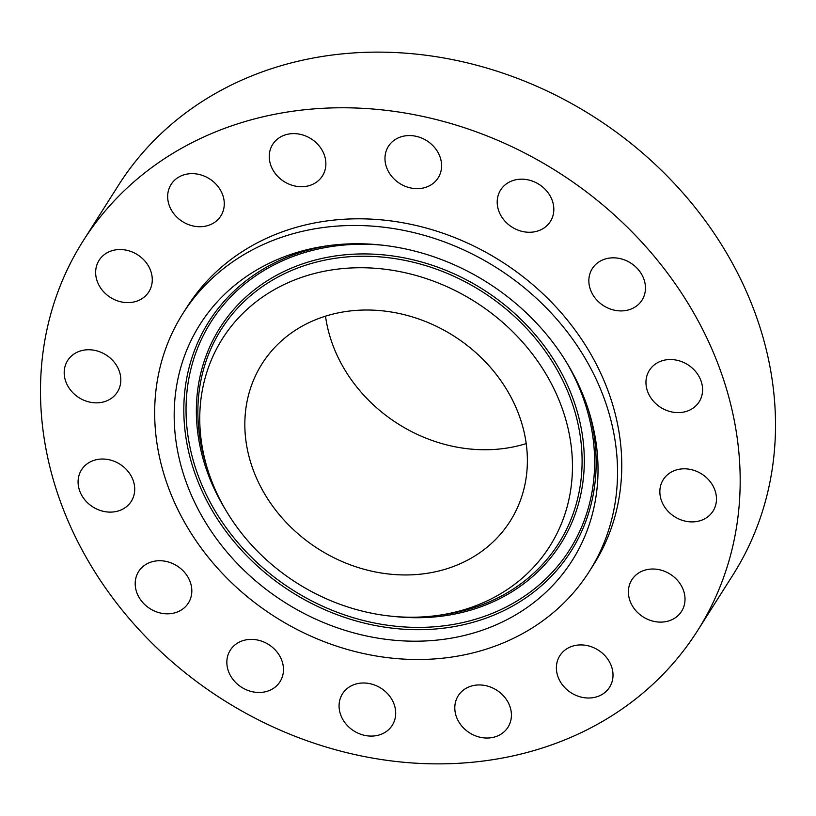 <?xml version="1.0" encoding="UTF-8"?>
<svg xmlns="http://www.w3.org/2000/svg" width="816" height="816" viewBox="0 0 816 816"><rect width="100%" height="100%" fill="white"/><g stroke="black" fill="none" stroke-linecap="round" stroke-linejoin="round"><path stroke-width="1.22" d="M316.965 143.494A29.437 25.286 -147.6 0 0 272.707 144.381A29.437 25.286 -147.6 0 0 278.164 176.827A29.437 25.286 -147.6 0 0 322.422 175.94A29.437 25.286 -147.6 0 0 316.965 143.494M645.109 691.213A363.814 312.497 -147.6 0 0 697.466 630.829A363.814 312.497 -147.6 0 0 595.629 199.022A363.814 312.497 -147.6 0 0 135.558 180.428A363.814 312.497 -147.6 0 0 83.201 240.822A363.814 312.497 -147.6 0 0 185.038 672.619A363.814 312.497 -147.6 0 0 645.109 691.213M589.285 571.486L593.518 564.825A240.679 206.734 -147.6 0 0 526.147 279.174A240.679 206.734 -147.6 0 0 221.789 266.873A240.679 206.734 -147.6 0 0 187.15 306.826L182.927 313.477A240.679 206.734 -147.6 0 0 250.298 599.138A240.679 206.734 -147.6 0 0 554.656 611.439A240.679 206.734 -147.6 0 0 589.285 571.486A240.679 206.734 -147.6 0 0 521.914 285.835A240.679 206.734 -147.6 0 0 217.566 273.533A240.679 206.734 -147.6 0 0 182.927 313.477M205.999 176.878A29.437 25.286 -147.6 0 0 171.115 184.406A29.437 25.286 -147.6 0 0 185.936 223.482A29.437 25.286 -147.6 0 0 220.82 215.965A29.437 25.286 -147.6 0 0 205.999 176.878M123.104 249.686A29.437 25.286 -147.6 0 0 99.103 260.294A29.437 25.286 -147.6 0 0 99.838 286.753A29.437 25.286 -147.6 0 0 124.817 302.471A29.437 25.286 -147.6 0 0 148.818 291.863A29.437 25.286 -147.6 0 0 148.084 265.404A29.437 25.286 -147.6 0 0 123.104 249.686M80.886 350.819A29.437 25.286 -147.6 0 0 67.657 360.509A29.437 25.286 -147.6 0 0 71.737 391.507A29.437 25.286 -147.6 0 0 104.132 401.768A29.437 25.286 -147.6 0 0 117.361 392.078A29.437 25.286 -147.6 0 0 113.271 361.08A29.437 25.286 -147.6 0 0 80.886 350.819M85.782 464.906A29.437 25.286 -147.6 0 0 81.539 469.792A29.437 25.286 -147.6 0 0 89.78 504.737A29.437 25.286 -147.6 0 0 127.01 506.236A29.437 25.286 -147.6 0 0 131.254 501.35A29.437 25.286 -147.6 0 0 123.012 466.405A29.437 25.286 -147.6 0 0 85.782 464.906M137.037 574.556A29.437 25.286 -147.6 0 0 151.684 609.654A29.437 25.286 -147.6 0 0 188.363 603.055A29.437 25.286 -147.6 0 0 189.985 599.995A29.437 25.286 -147.6 0 0 175.338 564.896A29.437 25.286 -147.6 0 0 138.659 571.496A29.437 25.286 -147.6 0 0 137.037 574.556M226.858 663.092A29.437 25.286 -147.6 0 0 248.584 690.662A29.437 25.286 -147.6 0 0 280.01 681.707A29.437 25.286 -147.6 0 0 283.458 668.753A29.437 25.286 -147.6 0 0 261.732 641.192A29.437 25.286 -147.6 0 0 230.306 650.148A29.437 25.286 -147.6 0 0 226.858 663.092M341.567 717.029A29.437 25.286 -147.6 0 0 366.302 735.685A29.437 25.286 -147.6 0 0 392.241 725.322A29.437 25.286 -147.6 0 0 393.2 702.056A29.437 25.286 -147.6 0 0 368.465 683.4A29.437 25.286 -147.6 0 0 342.526 693.763A29.437 25.286 -147.6 0 0 341.567 717.029M463.702 728.147A29.437 25.286 -147.6 0 0 507.96 727.27A29.437 25.286 -147.6 0 0 502.503 694.824A29.437 25.286 -147.6 0 0 458.255 695.711A29.437 25.286 -147.6 0 0 463.702 728.147M574.668 694.773A29.437 25.286 -147.6 0 0 609.552 687.245A29.437 25.286 -147.6 0 0 594.731 648.159A29.437 25.286 -147.6 0 0 559.847 655.687A29.437 25.286 -147.6 0 0 574.668 694.773M657.563 621.965A29.437 25.286 -147.6 0 0 681.564 611.347A29.437 25.286 -147.6 0 0 680.83 584.899A29.437 25.286 -147.6 0 0 655.85 569.17A29.437 25.286 -147.6 0 0 631.849 579.788A29.437 25.286 -147.6 0 0 632.584 606.247A29.437 25.286 -147.6 0 0 657.563 621.965M699.781 520.822A29.437 25.286 -147.6 0 0 713.011 511.132A29.437 25.286 -147.6 0 0 708.931 480.145A29.437 25.286 -147.6 0 0 676.535 469.883A29.437 25.286 -147.6 0 0 663.306 479.573A29.437 25.286 -147.6 0 0 667.396 510.561A29.437 25.286 -147.6 0 0 699.781 520.822M694.885 406.745A29.437 25.286 -147.6 0 0 699.128 401.86A29.437 25.286 -147.6 0 0 690.887 366.914A29.437 25.286 -147.6 0 0 653.657 365.405A29.437 25.286 -147.6 0 0 649.414 370.301A29.437 25.286 -147.6 0 0 657.655 405.236A29.437 25.286 -147.6 0 0 694.885 406.745M643.63 297.085A29.437 25.286 -147.6 0 0 628.983 261.997A29.437 25.286 -147.6 0 0 592.304 268.597A29.437 25.286 -147.6 0 0 590.682 271.657A29.437 25.286 -147.6 0 0 605.339 306.755A29.437 25.286 -147.6 0 0 642.008 300.155A29.437 25.286 -147.6 0 0 643.63 297.085M553.809 208.559A29.437 25.286 -147.6 0 0 532.083 180.989A29.437 25.286 -147.6 0 0 500.657 189.944A29.437 25.286 -147.6 0 0 497.209 202.888A29.437 25.286 -147.6 0 0 518.935 230.459A29.437 25.286 -147.6 0 0 550.361 221.503A29.437 25.286 -147.6 0 0 553.809 208.559M439.1 154.622A29.437 25.286 -147.6 0 0 414.365 135.966A29.437 25.286 -147.6 0 0 388.426 146.329A29.437 25.286 -147.6 0 0 387.467 169.595A29.437 25.286 -147.6 0 0 412.202 188.251A29.437 25.286 -147.6 0 0 438.141 177.888A29.437 25.286 -147.6 0 0 439.1 154.622M697.466 630.829L732.799 575.178A363.814 312.497 -147.6 0 0 630.962 143.381A363.814 312.497 -147.6 0 0 170.891 124.787A363.814 312.497 -147.6 0 0 118.534 185.171L83.201 240.822M347.29 631.033A220.391 189.312 -147.6 0 0 588.989 411.621A220.391 189.312 -147.6 0 0 424.922 253.929A220.391 189.312 -147.6 0 0 327.726 245.738A220.391 189.312 -147.6 0 0 174.42 424.657A220.391 189.312 -147.6 0 0 347.29 631.033M420.24 276.685A193.79 166.464 -147.6 0 0 207.703 469.618A193.79 166.464 -147.6 0 0 351.971 608.287A193.79 166.464 -147.6 0 0 437.447 615.478A193.79 166.464 -147.6 0 0 572.251 458.153A193.79 166.464 -147.6 0 0 420.24 276.685M283.223 339.354A146.911 126.194 -147.6 0 0 262.079 363.742A146.911 126.194 -147.6 0 0 303.205 538.101A146.911 126.194 -147.6 0 0 488.988 545.618A146.911 126.194 -147.6 0 0 510.133 521.23A146.911 126.194 -147.6 0 0 469.006 346.861A146.911 126.194 -147.6 0 0 283.223 339.354M325.502 316.159A146.911 126.194 -147.6 0 0 526.208 443.588M588.152 408.979A214.394 184.161 32.4 0 1 352.216 619.803A214.394 184.161 32.4 0 1 184.12 420.352A214.394 184.161 32.4 0 1 330.48 245.381M566.335 362.039A212.456 182.498 32.4 0 1 557.654 566.192A212.456 182.498 32.4 0 1 352.91 617.59A212.456 182.498 32.4 0 1 186.568 395.974A212.456 182.498 32.4 0 1 382.245 245.157M225.471 509.623A201.725 173.278 32.4 0 1 230.234 313.538A201.725 173.278 32.4 0 1 425.86 263.242A201.725 173.278 32.4 0 1 583.634 475.646A201.725 173.278 32.4 0 1 393.679 616.417M207.703 469.618L206.06 464.355A199.787 171.605 32.4 0 1 425.167 265.455A199.787 171.605 32.4 0 1 581.879 452.533A199.787 171.605 32.4 0 1 442.904 614.723L437.447 615.478"/></g></svg>

